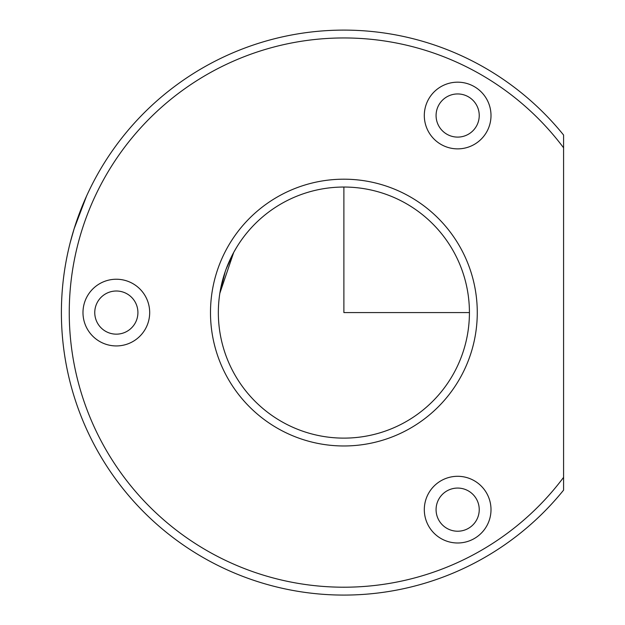 <?xml version="1.0" encoding="UTF-8"?>
<svg xmlns="http://www.w3.org/2000/svg" width="625" height="625" viewBox="0 0 625 625"><rect width="100%" height="100%" fill="white"/><g stroke="black" fill="none" stroke-linecap="round" stroke-linejoin="round"><path stroke-width="0.94" d="M236.195 248.047L237.961 245.195M236.789 247.07L233.711 252.398A125.547 125.547 0 0 1 404.07 202.406A125.547 125.547 0 0 1 454.055 372.773A125.547 125.547 0 0 1 283.695 422.758A125.547 125.547 0 0 1 233.711 252.398L226.086 269.172M219.906 292.805L225.234 271.555M74.133 228.766L86.539 196.109M219.82 293.336L233.711 252.398M95.992 177.156A282.469 282.469 0 0 1 563.586 135.039L563.586 147.805A274.625 274.625 0 0 0 102.875 180.922A274.625 274.625 0 0 0 195.281 543.531A274.625 274.625 0 0 0 563.586 477.359L563.586 490.125A282.469 282.469 0 0 1 95.992 177.156M563.586 477.359L563.586 147.805M428.391 99.531A33.344 33.344 0 0 1 473.641 86.258A33.344 33.344 0 0 1 486.922 131.508A33.344 33.344 0 0 1 441.672 144.789A33.344 33.344 0 0 1 428.391 99.531M226.82 248.633A133.391 133.391 0 0 1 407.836 195.523A133.391 133.391 0 0 1 460.945 376.531A133.391 133.391 0 0 1 279.93 429.641A133.391 133.391 0 0 1 226.82 248.633M428.391 493.656A33.344 33.344 0 0 1 473.641 480.383A33.344 33.344 0 0 1 486.922 525.633A33.344 33.344 0 0 1 441.672 538.906A33.344 33.344 0 0 1 428.391 493.656M87.07 296.594A33.344 33.344 0 0 1 132.32 283.32A33.344 33.344 0 0 1 145.602 328.57A33.344 33.344 0 0 1 100.352 341.852A33.344 33.344 0 0 1 87.07 296.594M438.719 105.18A21.578 21.578 0 0 1 468 96.586A21.578 21.578 0 0 1 476.594 125.867A21.578 21.578 0 0 1 447.312 134.461A21.578 21.578 0 0 1 438.719 105.18M438.719 499.297A21.578 21.578 0 0 1 468 490.711A21.578 21.578 0 0 1 476.594 519.992A21.578 21.578 0 0 1 447.312 528.578A21.578 21.578 0 0 1 438.719 499.297M97.398 302.242A21.578 21.578 0 0 1 126.68 293.648A21.578 21.578 0 0 1 135.273 322.93A21.578 21.578 0 0 1 105.992 331.516A21.578 21.578 0 0 1 97.398 302.242M74.148 228.719L70.391 241.922M343.883 187.039L343.883 312.586L469.43 312.586"/></g></svg>
